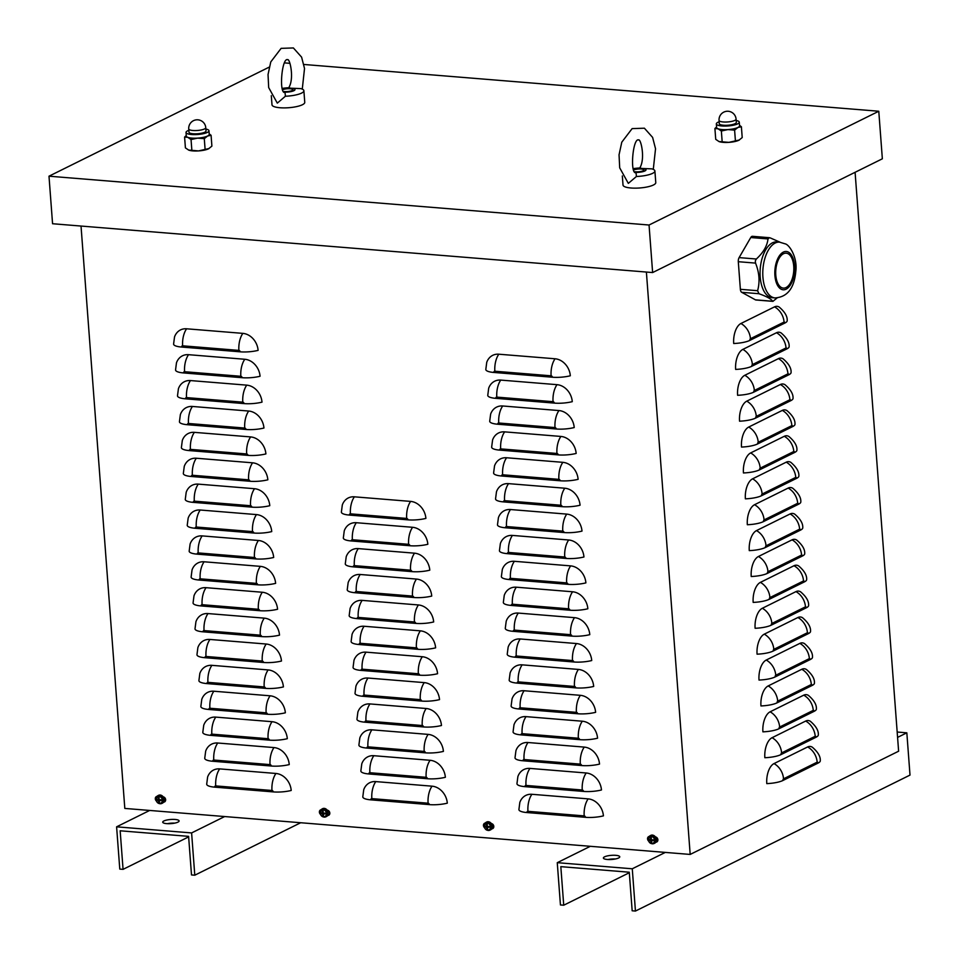 <?xml version="1.0" encoding="UTF-8"?>
<svg xmlns="http://www.w3.org/2000/svg" width="959" height="959" viewBox="0 0 959 959"><rect width="100%" height="100%" fill="white"/><g stroke="black" fill="none" stroke-linecap="round" stroke-linejoin="round"><path stroke-width="1.44" d="M163.198 796.857A2.733 2.254 63.7 0 1 163.593 802.132M163.929 801.52L164.6 801.568A2.733 2.254 -116.3 0 0 165.008 801.556M156.305 800.933A2.733 2.254 63.7 0 1 156.952 796.402M491.356 823.553A2.733 2.254 63.7 0 1 491.751 828.828M492.075 828.216L492.746 828.276A2.733 2.254 -116.3 0 0 493.166 828.264M484.463 827.641A2.733 2.254 63.7 0 1 485.098 823.11M655.429 836.907A2.733 2.254 63.7 0 1 655.824 842.182M656.16 841.57L656.831 841.618A2.733 2.254 -116.3 0 0 657.239 841.618M648.536 840.983A2.733 2.254 63.7 0 1 649.183 836.464M327.271 810.199A2.733 2.254 63.7 0 1 327.666 815.486M328.002 814.862L328.673 814.922A2.733 2.254 -116.3 0 0 329.081 814.91M320.39 814.287A2.733 2.254 63.7 0 1 321.025 809.756M787.183 320.666A16.423 4.148 175.7 0 1 784.87 323.039L749.854 340.385A16.423 4.148 175.7 0 1 733.707 343.514A16.423 8.415 -85.3 0 1 740.923 323.507L774.536 306.856A16.423 8.415 -85.3 0 1 779.199 307.072C784.834 311.879 787.507 316.41 787.183 320.666M789.137 346.559A16.423 4.148 175.7 0 1 786.812 348.932L751.796 366.278A16.423 4.148 175.7 0 1 735.649 369.407A16.423 8.415 -85.3 0 1 742.865 349.388L776.49 332.737A16.423 8.415 -85.3 0 1 781.141 332.953C786.788 337.772 789.449 342.303 789.137 346.559M791.079 372.44A16.423 4.148 175.7 0 1 788.766 374.813L753.738 392.159A16.423 4.148 175.7 0 1 737.603 395.288A16.423 8.415 -85.3 0 1 744.807 375.281L778.432 358.63A16.423 8.415 -85.3 0 1 783.095 358.846C788.73 363.653 791.391 368.184 791.079 372.44M793.033 398.333A16.423 4.148 175.7 0 1 790.707 400.706L755.692 418.052A16.423 4.148 175.7 0 1 739.545 421.181A16.423 8.415 -85.3 0 1 746.761 401.162L780.374 384.511A16.423 8.415 -85.3 0 1 785.037 384.739C790.672 389.546 793.345 394.077 793.033 398.333M794.975 424.214A16.423 4.148 175.7 0 1 792.661 426.587L757.634 443.933A16.423 4.148 175.7 0 1 741.499 447.062A16.423 8.415 -85.3 0 1 748.703 427.055L782.328 410.404A16.423 8.415 -85.3 0 1 786.979 410.62C792.625 415.427 795.287 419.958 794.975 424.214M796.917 450.107A16.423 4.148 175.7 0 1 794.603 452.48L759.576 469.826A16.423 4.148 175.7 0 1 743.441 472.955A16.423 8.415 -85.3 0 1 750.657 452.936L784.27 436.297A16.423 8.415 -85.3 0 1 788.933 436.513C794.567 441.32 797.229 445.851 796.917 450.107M798.871 475.988A16.423 4.148 175.7 0 1 796.545 478.373L761.53 495.707A16.423 4.148 175.7 0 1 745.383 498.836A16.423 8.415 -85.3 0 1 752.599 478.829L786.224 462.178A16.423 8.415 -85.3 0 1 790.875 462.394C796.521 467.213 799.183 471.744 798.871 475.988M800.813 501.881A16.423 4.148 175.7 0 1 798.499 504.254L763.472 521.6A16.423 4.148 175.7 0 1 747.337 524.729A16.423 8.415 -85.3 0 1 754.541 504.722L788.166 488.071A16.423 8.415 -85.3 0 1 792.829 488.287C798.463 493.094 801.125 497.625 800.813 501.881M802.755 527.774A16.423 4.148 175.7 0 1 800.441 530.147L765.426 547.493A16.423 4.148 175.7 0 1 749.279 550.622A16.423 8.415 -85.3 0 1 756.495 530.603L790.108 513.952A16.423 8.415 -85.3 0 1 794.771 514.18C800.405 518.987 803.079 523.518 802.755 527.774M804.709 553.655A16.423 4.148 175.7 0 1 802.395 556.028L767.368 573.374A16.423 4.148 175.7 0 1 751.221 576.503A16.423 8.415 -85.3 0 1 758.437 556.496L792.062 539.845A16.423 8.415 -85.3 0 1 796.713 540.061C802.359 544.868 805.021 549.399 804.709 553.655M806.651 579.548A16.423 4.148 175.7 0 1 804.337 581.921L769.31 599.267A16.423 4.148 175.7 0 1 753.175 602.396A16.423 8.415 -85.3 0 1 760.391 582.377L794.004 565.726A16.423 8.415 -85.3 0 1 798.667 565.954C804.301 570.761 806.963 575.292 806.651 579.548M808.605 605.429A16.423 4.148 175.7 0 1 806.279 607.814L771.264 625.148A16.423 4.148 175.7 0 1 755.117 628.277A16.423 8.415 -85.3 0 1 762.333 608.27L795.946 591.619A16.423 8.415 -85.3 0 1 800.609 591.835C806.255 596.642 808.916 601.173 808.605 605.429M810.547 631.322A16.423 4.148 175.7 0 1 808.233 633.695L773.206 651.041A16.423 4.148 175.7 0 1 757.071 654.17A16.423 8.415 -85.3 0 1 764.275 634.163L797.9 617.512A16.423 8.415 -85.3 0 1 802.551 617.728C808.197 622.535 810.858 627.066 810.547 631.322M812.489 657.203A16.423 4.148 175.7 0 1 810.175 659.588L775.148 676.934A16.423 4.148 175.7 0 1 759.013 680.063A16.423 8.415 -85.3 0 1 766.229 660.044L799.842 643.393A16.423 8.415 -85.3 0 1 804.505 643.609C810.139 648.428 812.8 652.959 812.489 657.203M814.443 683.096A16.423 4.148 175.7 0 1 812.117 685.469L777.102 702.815A16.423 4.148 175.7 0 1 760.955 705.944A16.423 8.415 -85.3 0 1 768.171 685.937L801.796 669.286A16.423 8.415 -85.3 0 1 806.447 669.502C812.093 674.309 814.754 678.84 814.443 683.096M816.385 708.989A16.423 4.148 175.7 0 1 814.071 711.362L779.044 728.708A16.423 4.148 175.7 0 1 762.908 731.837A16.423 8.415 -85.3 0 1 770.113 711.818L803.738 695.167A16.423 8.415 -85.3 0 1 808.401 695.395C814.035 700.202 816.696 704.733 816.385 708.989M818.327 734.87A16.423 4.148 175.7 0 1 816.013 737.243L780.998 754.589A16.423 4.148 175.7 0 1 764.85 757.718A16.423 8.415 -85.3 0 1 772.067 737.711L805.68 721.06A16.423 8.415 -85.3 0 1 810.343 721.276C815.977 726.083 818.65 730.614 818.327 734.87M807.634 746.953A16.423 8.415 -85.3 0 1 812.285 747.169C817.931 751.976 820.592 756.507 820.281 760.763A16.423 4.148 175.7 0 1 817.967 763.136L782.94 780.482A16.423 4.148 175.7 0 1 766.792 783.611A16.423 8.415 -85.3 0 1 774.009 763.592L807.634 746.953A16.423 13.486 -116.3 0 1 817.164 762.165A1.367 0.707 -85.3 0 1 817.967 763.136M646.39 272.056L690.18 854.433L124.814 808.425L81.024 226.048M855.092 172.296L898.619 751.209L690.18 854.433M174.526 336.945A16.423 13.486 63.7 0 1 186.597 328.793L242.855 333.372A16.423 13.486 63.7 0 1 258.103 350.371A16.423 4.148 -4.3 0 1 240.17 351.821L181.575 347.05A16.423 4.148 -4.3 0 1 173.591 344.113L174.526 336.945M176.468 362.826A16.423 13.486 63.7 0 1 188.539 354.686L244.797 359.265A16.423 13.486 63.7 0 1 260.057 376.252A16.423 4.148 -4.3 0 1 242.124 377.702L183.517 372.931A16.423 4.148 -4.3 0 1 175.545 370.006L176.468 362.826M178.422 388.719A16.423 13.486 63.7 0 1 190.481 380.567L246.739 385.146A16.423 13.486 63.7 0 1 261.999 402.145A16.423 4.148 -4.3 0 1 244.065 403.595L185.459 398.824A16.423 4.148 -4.3 0 1 177.487 395.887L178.422 388.719M180.364 414.6A16.423 13.486 63.7 0 1 192.435 406.46L248.693 411.039A16.423 13.486 63.7 0 1 263.941 428.026A16.423 4.148 -4.3 0 1 246.007 429.476L187.413 424.717A16.423 4.148 -4.3 0 1 179.429 421.78L180.364 414.6M182.306 440.493A16.423 13.486 63.7 0 1 194.377 432.353L250.635 436.92A16.423 13.486 63.7 0 1 265.895 453.919A16.423 4.148 -4.3 0 1 247.961 455.369L189.355 450.598A16.423 4.148 -4.3 0 1 181.383 447.673L182.306 440.493M184.26 466.386A16.423 13.486 63.7 0 1 196.331 458.234L252.577 462.813A16.423 13.486 63.7 0 1 267.837 479.812A16.423 4.148 -4.3 0 1 249.903 481.25L191.297 476.491A16.423 4.148 -4.3 0 1 183.325 473.554L184.26 466.386M186.202 492.267A16.423 13.486 63.7 0 1 198.273 484.127L254.531 488.706A16.423 13.486 63.7 0 1 269.779 505.693A16.423 4.148 -4.3 0 1 251.845 507.143L193.25 502.372A16.423 4.148 -4.3 0 1 185.267 499.447L186.202 492.267M188.156 518.16A16.423 13.486 63.7 0 1 200.215 510.008L256.473 514.587A16.423 13.486 63.7 0 1 271.733 531.586A16.423 4.148 -4.3 0 1 253.799 533.036L195.192 528.265A16.423 4.148 -4.3 0 1 187.221 525.328L188.156 518.16M190.098 544.041A16.423 13.486 63.7 0 1 202.169 535.901L258.427 540.48A16.423 13.486 63.7 0 1 273.675 557.467A16.423 4.148 -4.3 0 1 255.741 558.917L197.146 554.146A16.423 4.148 -4.3 0 1 189.163 551.221L190.098 544.041M192.04 569.934A16.423 13.486 63.7 0 1 204.111 561.782L260.368 566.361A16.423 13.486 63.7 0 1 275.629 583.36A16.423 4.148 -4.3 0 1 257.695 584.81L199.088 580.039A16.423 4.148 -4.3 0 1 191.117 577.114L192.04 569.934M193.994 595.815A16.423 13.486 63.7 0 1 206.065 587.675L262.31 592.254A16.423 13.486 63.7 0 1 277.571 609.253A16.423 4.148 -4.3 0 1 259.637 610.691L201.03 605.932A16.423 4.148 -4.3 0 1 193.059 602.995L193.994 595.815M195.936 621.708A16.423 13.486 63.7 0 1 208.007 613.568L264.264 618.135A16.423 13.486 63.7 0 1 279.513 635.134A16.423 4.148 -4.3 0 1 261.579 636.584L202.984 631.813A16.423 4.148 -4.3 0 1 195.001 628.888L195.936 621.708M197.878 647.601A16.423 13.486 63.7 0 1 209.949 639.449L266.206 644.028A16.423 13.486 63.7 0 1 281.466 661.027A16.423 4.148 -4.3 0 1 263.533 662.477L204.926 657.706A16.423 4.148 -4.3 0 1 196.955 654.769L197.878 647.601M199.832 673.482A16.423 13.486 63.7 0 1 211.903 665.342L268.148 669.921A16.423 13.486 63.7 0 1 283.408 686.908A16.423 4.148 -4.3 0 1 265.475 688.358L206.868 683.587A16.423 4.148 -4.3 0 1 198.897 680.662L199.832 673.482M201.774 699.375A16.423 13.486 63.7 0 1 213.845 691.223L270.102 695.802A16.423 13.486 63.7 0 1 285.35 712.801A16.423 4.148 -4.3 0 1 267.429 714.251L208.822 709.48A16.423 4.148 -4.3 0 1 200.839 706.543L201.774 699.375M203.728 725.256A16.423 13.486 63.7 0 1 215.787 717.116L272.044 721.695A16.423 13.486 63.7 0 1 287.304 738.682A16.423 4.148 -4.3 0 1 269.371 740.132L210.764 735.361A16.423 4.148 -4.3 0 1 202.793 732.436L203.728 725.256M205.67 751.149A16.423 13.486 63.7 0 1 217.741 743.009L273.998 747.576A16.423 13.486 63.7 0 1 289.246 764.575A16.423 4.148 -4.3 0 1 271.313 766.025L212.718 761.254A16.423 4.148 -4.3 0 1 204.735 758.329L205.67 751.149M207.612 777.042A16.423 13.486 63.7 0 1 219.683 768.89L275.94 773.469A16.423 13.486 63.7 0 1 291.2 790.468A16.423 4.148 -4.3 0 1 273.267 791.906L214.66 787.147A16.423 4.148 -4.3 0 1 206.688 784.21L207.612 777.042M342.315 504.973A16.423 13.486 63.7 0 1 354.386 496.822L410.632 501.401A16.423 13.486 63.7 0 1 425.892 518.399A16.423 4.148 -4.3 0 1 407.959 519.85L349.352 515.079A16.423 4.148 -4.3 0 1 341.38 512.142L342.315 504.973M344.257 530.854A16.423 13.486 63.7 0 1 356.328 522.715L412.586 527.294A16.423 13.486 63.7 0 1 427.834 544.28A16.423 4.148 -4.3 0 1 409.901 545.731L351.306 540.96A16.423 4.148 -4.3 0 1 343.322 538.035L344.257 530.854M346.211 556.747A16.423 13.486 63.7 0 1 358.27 548.608L414.528 553.175A16.423 13.486 63.7 0 1 429.788 570.173A16.423 4.148 -4.3 0 1 411.855 571.624L353.248 566.853A16.423 4.148 -4.3 0 1 345.276 563.928L346.211 556.747M348.153 582.64A16.423 13.486 63.7 0 1 360.224 574.489L416.47 579.068A16.423 13.486 63.7 0 1 431.73 596.066A16.423 4.148 -4.3 0 1 413.797 597.505L355.19 592.746A16.423 4.148 -4.3 0 1 347.218 589.809L348.153 582.64M350.095 608.521A16.423 13.486 63.7 0 1 362.166 600.382L418.424 604.961A16.423 13.486 63.7 0 1 433.672 621.947A16.423 4.148 -4.3 0 1 415.75 623.398L357.144 618.627A16.423 4.148 -4.3 0 1 349.16 615.702L350.095 608.521M352.049 634.414A16.423 13.486 63.7 0 1 364.108 626.263L420.366 630.842A16.423 13.486 63.7 0 1 435.626 647.84A16.423 4.148 -4.3 0 1 417.692 649.291L359.086 644.52A16.423 4.148 -4.3 0 1 351.114 641.583L352.049 634.414M353.991 660.295A16.423 13.486 63.7 0 1 366.062 652.156L422.32 656.735A16.423 13.486 63.7 0 1 437.568 673.721A16.423 4.148 -4.3 0 1 419.634 675.172L361.04 670.401A16.423 4.148 -4.3 0 1 353.056 667.476L353.991 660.295M355.933 686.188A16.423 13.486 63.7 0 1 368.004 678.037L424.262 682.616A16.423 13.486 63.7 0 1 439.522 699.614A16.423 4.148 -4.3 0 1 421.588 701.065L362.981 696.294A16.423 4.148 -4.3 0 1 355.01 693.369L355.933 686.188M357.887 712.069A16.423 13.486 63.7 0 1 369.958 703.93L426.204 708.509A16.423 13.486 63.7 0 1 441.464 725.507A16.423 4.148 -4.3 0 1 423.53 726.946L364.923 722.187A16.423 4.148 -4.3 0 1 356.952 719.25L357.887 712.069M359.829 737.962A16.423 13.486 63.7 0 1 371.9 729.823L428.158 734.39A16.423 13.486 63.7 0 1 443.406 751.388A16.423 4.148 -4.3 0 1 425.472 752.839L366.877 748.068A16.423 4.148 -4.3 0 1 358.894 745.143L359.829 737.962M361.783 763.855A16.423 13.486 63.7 0 1 373.842 755.704L430.1 760.283A16.423 13.486 63.7 0 1 445.36 777.281A16.423 4.148 -4.3 0 1 427.426 778.732L368.819 773.961A16.423 4.148 -4.3 0 1 360.848 771.024L361.783 763.855M363.725 789.736A16.423 13.486 63.7 0 1 375.796 781.597L432.041 786.176A16.423 13.486 63.7 0 1 447.302 803.163A16.423 4.148 -4.3 0 1 429.368 804.613L370.761 799.842A16.423 4.148 -4.3 0 1 362.79 796.917L363.725 789.736M486.74 362.346A16.423 13.486 63.7 0 1 498.812 354.207L555.069 358.774A16.423 13.486 63.7 0 1 570.317 375.772A16.423 4.148 -4.3 0 1 552.384 377.223L493.789 372.452A16.423 4.148 -4.3 0 1 485.805 369.527L486.74 362.346M488.682 388.239A16.423 13.486 63.7 0 1 500.754 380.088L557.011 384.667A16.423 13.486 63.7 0 1 572.271 401.665A16.423 4.148 -4.3 0 1 554.338 403.104L495.731 398.345A16.423 4.148 -4.3 0 1 487.759 395.408L488.682 388.239M490.636 414.12A16.423 13.486 63.7 0 1 502.708 405.981L558.953 410.56A16.423 13.486 63.7 0 1 574.213 427.546A16.423 4.148 -4.3 0 1 556.28 428.997L497.673 424.226A16.423 4.148 -4.3 0 1 489.701 421.301L490.636 414.12M492.578 440.013A16.423 13.486 63.7 0 1 504.65 431.862L560.907 436.441A16.423 13.486 63.7 0 1 576.155 453.439A16.423 4.148 -4.3 0 1 558.222 454.89L499.627 450.119A16.423 4.148 -4.3 0 1 491.643 447.182L492.578 440.013M494.532 465.894A16.423 13.486 63.7 0 1 506.592 457.755L562.849 462.334A16.423 13.486 63.7 0 1 578.109 479.32A16.423 4.148 -4.3 0 1 560.176 480.771L501.569 476A16.423 4.148 -4.3 0 1 493.597 473.075L494.532 465.894M496.474 491.787A16.423 13.486 63.7 0 1 508.546 483.636L564.791 488.215A16.423 13.486 63.7 0 1 580.051 505.213A16.423 4.148 -4.3 0 1 562.118 506.664L503.511 501.893A16.423 4.148 -4.3 0 1 495.539 498.968L496.474 491.787M498.416 517.668A16.423 13.486 63.7 0 1 510.488 509.529L566.745 514.108A16.423 13.486 63.7 0 1 581.993 531.106A16.423 4.148 -4.3 0 1 564.072 532.545L505.465 527.786A16.423 4.148 -4.3 0 1 497.481 524.849L498.416 517.668M500.37 543.561A16.423 13.486 63.7 0 1 512.43 535.422L568.687 539.989A16.423 13.486 63.7 0 1 583.947 556.987A16.423 4.148 -4.3 0 1 566.014 558.438L507.407 553.667A16.423 4.148 -4.3 0 1 499.435 550.742L500.37 543.561M502.312 569.454A16.423 13.486 63.7 0 1 514.384 561.303L570.641 565.882A16.423 13.486 63.7 0 1 585.889 582.88A16.423 4.148 -4.3 0 1 567.956 584.331L509.361 579.56A16.423 4.148 -4.3 0 1 501.377 576.623L502.312 569.454M504.254 595.335A16.423 13.486 63.7 0 1 516.326 587.196L572.583 591.775A16.423 13.486 63.7 0 1 587.843 608.761A16.423 4.148 -4.3 0 1 569.91 610.212L511.303 605.441A16.423 4.148 -4.3 0 1 503.331 602.516L504.254 595.335M506.208 621.228A16.423 13.486 63.7 0 1 518.28 613.077L574.525 617.656A16.423 13.486 63.7 0 1 589.785 634.654A16.423 4.148 -4.3 0 1 571.852 636.105L513.245 631.334A16.423 4.148 -4.3 0 1 505.273 628.397L506.208 621.228M508.15 647.109A16.423 13.486 63.7 0 1 520.222 638.97L576.479 643.549A16.423 13.486 63.7 0 1 591.727 660.535A16.423 4.148 -4.3 0 1 573.794 661.986L515.199 657.215A16.423 4.148 -4.3 0 1 507.215 654.29L508.15 647.109M510.104 673.002A16.423 13.486 63.7 0 1 522.164 664.851L578.421 669.43A16.423 13.486 63.7 0 1 593.681 686.428A16.423 4.148 -4.3 0 1 575.748 687.879L517.141 683.108A16.423 4.148 -4.3 0 1 509.169 680.183L510.104 673.002M512.046 698.895A16.423 13.486 63.7 0 1 524.117 690.744L580.363 695.323A16.423 13.486 63.7 0 1 595.623 712.321A16.423 4.148 -4.3 0 1 577.69 713.76L519.083 709.001A16.423 4.148 -4.3 0 1 511.111 706.064L512.046 698.895M513.988 724.776A16.423 13.486 63.7 0 1 526.059 716.637L582.317 721.216A16.423 13.486 63.7 0 1 597.565 738.202A16.423 4.148 -4.3 0 1 579.644 739.653L521.037 734.882A16.423 4.148 -4.3 0 1 513.065 731.957L513.988 724.776M515.942 750.669A16.423 13.486 63.7 0 1 528.001 742.518L584.259 747.097A16.423 13.486 63.7 0 1 599.519 764.095A16.423 4.148 -4.3 0 1 581.586 765.546L522.979 760.775A16.423 4.148 -4.3 0 1 515.007 757.838L515.942 750.669M517.884 776.55A16.423 13.486 63.7 0 1 529.955 768.411L586.213 772.99A16.423 13.486 63.7 0 1 601.461 789.976A16.423 4.148 -4.3 0 1 583.528 791.427L524.933 786.656A16.423 4.148 -4.3 0 1 516.949 783.731L517.884 776.55M519.826 802.443A16.423 13.486 63.7 0 1 531.897 794.292L588.155 798.871A16.423 13.486 63.7 0 1 603.415 815.869A16.423 4.148 -4.3 0 1 585.481 817.32L526.875 812.549A16.423 4.148 -4.3 0 1 518.903 809.612L519.826 802.443M629.308 872.738L563.724 905.212L560.823 866.648L629.272 872.211L632.173 910.786L635.445 911.05L910.007 775.088L906.83 732.82L897.576 737.399M608.042 859.528A8.211 2.074 175.7 0 1 615.39 858.976M563.724 905.212L560.44 904.948L557.263 862.68L590.324 846.306M897.168 732.029L906.83 732.82M618.615 857.981A8.211 2.074 -4.3 0 0 619.766 856.795A8.211 2.074 -4.3 0 0 611.422 855.344A8.211 2.074 -4.3 0 0 603.391 858.029A8.211 2.074 -4.3 0 0 609.468 859.564A8.211 2.074 -4.3 0 0 618.615 857.981M665.33 852.407L632.269 868.782L635.445 911.05M632.269 868.782L557.263 862.68M188.647 836.883L123.064 869.357L120.163 830.794L188.599 836.356L191.5 874.932L194.785 875.195L300.694 822.738M167.381 823.673A8.211 2.074 175.7 0 1 174.73 823.122M123.064 869.357L119.779 869.094L116.602 826.826L149.664 810.451M177.942 822.127A8.211 2.074 -4.3 0 0 179.105 820.94A8.211 2.074 -4.3 0 0 170.762 819.477A8.211 2.074 -4.3 0 0 162.718 822.163A8.211 2.074 -4.3 0 0 168.808 823.709A8.211 2.074 -4.3 0 0 177.942 822.127M224.67 816.553L191.608 832.927L194.785 875.195M191.608 832.927L116.602 826.826M303.907 64.469L878.78 111.244L649.051 225.017L48.993 176.192L269.203 67.13M48.993 176.192L52.565 223.735L652.623 272.56L649.051 225.017M878.78 111.244L882.352 158.798L652.623 272.56M284.787 62.91L289.954 63.33M777.138 297.925L772.918 301.366L755.908 299.987A4.244 2.17 -85.3 0 1 755.44 299.843L741.727 292.315A4.244 2.17 -85.3 0 1 740.372 289.306L738.298 261.699L755.536 263.102L755.32 260.884L756.351 259.014C763.34 252.577 767.224 245.888 767.991 238.935L769.454 237.7L752.455 236.31A4.244 2.17 -85.3 0 0 750.753 237.532L767.991 238.935M738.298 261.699A4.244 2.17 -85.3 0 1 739.113 257.611L750.753 237.532M780.051 242.195L770.161 237.868M741.727 292.315L758.965 293.718C766.649 296.475 771.216 298.98 772.678 301.246L755.44 299.843M758.965 293.718L757.61 290.709C760.031 281.754 759.336 272.56 755.536 263.102M776.358 266.039A17.526 8.967 -85.3 0 1 786.176 253.176A17.526 8.967 -85.3 0 1 793.165 275.257A17.526 8.967 -85.3 0 1 783.335 288.108A17.526 8.967 -85.3 0 1 776.358 266.039M761.11 262.442A27.979 14.325 -85.3 0 1 765.606 249.963A27.979 14.325 -85.3 0 1 776.802 241.92L779.511 242.136A27.979 14.325 94.7 0 0 768.327 250.191A27.979 14.325 94.7 0 0 771.851 296.954A27.979 14.325 94.7 0 0 774.98 297.913L772.259 297.698A27.979 14.325 -85.3 0 1 761.11 262.442M282.977 89.619A5.538 1.403 175.7 0 1 289.079 88.707A5.538 1.403 175.7 0 1 292.891 89.738A5.538 1.403 175.7 0 1 289.882 91.225A5.538 1.403 175.7 0 1 284.056 91.513M271.313 95.696L271.996 104.819A16.423 4.148 -4.3 0 0 288.695 107.72A16.423 4.148 -4.3 0 0 304.758 102.361L303.883 90.733A16.423 4.148 -4.3 0 0 300.814 88.6L291.272 88.228C288.299 88.084 287.76 87.904 289.618 87.689M288.683 87.737A16.423 4.148 -4.3 0 0 282.473 88.36M284.607 92.148A7.612 1.918 -4.3 0 0 294.197 90.53A7.612 1.918 -4.3 0 0 291.272 88.228A7.612 1.918 -4.3 0 0 282.701 88.971M288.587 87.94C294.641 79.01 289.834 58.02 287.544 59.722L287.748 59.734C281.826 56.809 278.661 94.45 285.063 92.496L285.386 96.236L277.307 103.128L268.676 87.569L268.041 74.538L270.774 61.927L281.119 48.358L293.382 47.95L301.606 57.144L304.518 68.509L302.277 89.127M285.386 96.236A16.423 4.148 -4.3 0 0 303.883 90.733M633.983 169.875A5.538 1.403 175.7 0 1 640.097 168.964A5.538 1.403 175.7 0 1 643.897 169.995A5.538 1.403 175.7 0 1 640.9 171.481A5.538 1.403 175.7 0 1 635.074 171.769M622.331 175.953L623.014 185.075A16.423 4.148 -4.3 0 0 639.701 187.976A16.423 4.148 -4.3 0 0 655.776 182.606L654.901 170.99A16.423 4.148 -4.3 0 0 651.82 168.856L642.278 168.484C639.317 168.34 638.766 168.161 640.636 167.945M639.701 167.993A16.423 4.148 -4.3 0 0 633.479 168.616M635.625 172.404A7.612 1.918 -4.3 0 0 645.203 170.786A7.612 1.918 -4.3 0 0 642.278 168.484A7.612 1.918 -4.3 0 0 633.707 169.216M639.605 168.197C645.659 159.266 640.84 138.276 638.562 139.978L638.754 139.99C632.844 137.065 629.667 174.694 636.069 172.752L636.404 176.492L628.325 183.385L619.694 167.825L619.046 154.795L621.792 142.172L632.125 128.614L644.4 128.206L652.611 137.401L655.536 148.765L653.283 169.383M636.404 176.492A16.423 4.148 -4.3 0 0 654.901 170.99M209.074 148.513A11.496 2.901 175.7 0 1 209.05 148.525A11.496 2.901 175.7 0 1 208.571 148.789A11.496 2.901 175.7 0 1 198.561 150.911A11.496 2.901 175.7 0 1 188.707 150.107A11.496 2.901 175.7 0 1 188.599 150.06L198.561 150.911L209.05 148.525M208.571 148.789L211.891 146.116L211.088 135.315L207.612 135.998L204.291 138.671L197.59 138.12L191.045 139.558L187.748 137.317L184.596 137.077L186.262 135.495M184.596 137.077L185.411 147.878L188.707 150.107M208.966 130.748L209.23 134.332A11.496 2.901 175.7 0 1 207.612 135.998A11.496 2.901 175.7 0 1 197.59 138.12A11.496 2.901 175.7 0 1 187.748 137.317A11.496 2.901 175.7 0 1 186.298 136.058L186.034 132.474A11.496 2.901 -4.3 0 0 197.71 134.5A11.496 2.901 -4.3 0 0 208.966 130.748A11.496 2.901 -4.3 0 0 205.873 129.033M209.194 133.816L211.088 135.315M205.106 149.472L204.291 138.671M191.86 150.359L191.045 139.558M188.827 130.304A11.496 2.901 -4.3 0 0 186.034 132.474M188.731 128.974L188.983 132.246A8.547 2.158 -4.3 0 0 197.662 133.757A8.547 2.158 -4.3 0 0 206.017 130.963L205.765 127.691A8.547 8.547 0 0 0 196.607 119.815A8.547 8.547 0 0 0 188.731 128.974A8.547 2.158 -4.3 0 0 192.879 130.496A8.547 2.158 -4.3 0 0 201.522 129.897A8.547 2.158 -4.3 0 0 205.765 127.691M739.389 139.978A11.496 2.901 175.7 0 1 739.365 139.99A11.496 2.901 175.7 0 1 738.886 140.242A11.496 2.901 175.7 0 1 728.876 142.364A11.496 2.901 175.7 0 1 719.022 141.572A11.496 2.901 175.7 0 1 718.914 141.524L728.876 142.364L739.365 139.99M738.886 140.242L742.206 137.569L741.403 126.768L737.927 127.463L734.606 130.136L727.905 129.585L721.36 131.011L718.063 128.782L714.911 128.53L716.577 126.948M714.911 128.53L715.726 139.331L719.022 141.572M739.281 122.201L739.545 125.797A11.496 2.901 175.7 0 1 737.927 127.463A11.496 2.901 175.7 0 1 727.905 129.585A11.496 2.901 175.7 0 1 718.063 128.782A11.496 2.901 175.7 0 1 716.613 127.523L716.349 123.927A11.496 2.901 -4.3 0 0 728.025 125.965A11.496 2.901 -4.3 0 0 739.281 122.201A11.496 2.901 -4.3 0 0 736.188 120.486M739.509 125.269L741.403 126.768M735.421 140.937L734.606 130.136M722.175 141.824L721.36 131.011M719.142 121.769A11.496 2.901 -4.3 0 0 716.349 123.927M719.046 120.426L719.298 123.711A8.547 2.158 -4.3 0 0 727.977 125.221A8.547 2.158 -4.3 0 0 736.332 122.428L736.08 119.156A8.547 8.547 0 0 0 726.922 111.268A8.547 8.547 0 0 0 719.046 120.426A8.547 2.158 -4.3 0 0 723.194 121.961A8.547 2.158 -4.3 0 0 731.837 121.361A8.547 2.158 -4.3 0 0 736.08 119.156M486.549 826.274A1.498 1.223 63.7 0 0 486.585 826.514L485.11 826.958A7.121 2.23 -8.1 0 0 486.309 827.161L486.609 827.473A7.121 4.1 97.7 0 0 486.908 828.948L487.412 828.108M486.908 828.948A2.386 1.954 -116.3 0 0 487.616 829.008A7.121 3.153 -88.2 0 1 487.316 827.533L487.568 827.257A7.121 2.374 -6.1 0 0 489.138 827.281L488.982 827.233A2.158 1.774 63.7 0 0 488.934 826.478L488.982 827.233M489.138 827.281A2.386 1.954 -116.3 0 0 489.066 826.466A7.121 1.211 177.4 0 1 487.508 826.454L487.22 826.131A7.121 3.081 -85.8 0 1 487.28 824.476A2.386 1.954 -116.3 0 0 486.561 824.416A7.121 4.172 95.2 0 0 486.501 826.071L486.249 826.346A7.121 1.355 179.3 0 1 485.05 826.143A2.386 1.954 -116.3 0 0 485.11 826.958M487.256 824.836L486.561 824.416M484.271 826.31A3.644 2.997 63.7 0 1 488.73 823.649A3.644 2.997 63.7 0 1 489.186 829.739A3.644 2.997 63.7 0 1 484.271 826.31M487.22 825.771L486.249 826.346M487.316 827.533L489.102 826.718M486.225 822.307A4.375 3.596 63.7 0 1 486.513 822.115A4.375 3.596 63.7 0 1 488.299 821.731A4.375 3.596 63.7 0 1 492.231 825.399A4.375 3.596 63.7 0 1 490.397 829.955A4.375 3.596 63.7 0 1 490.073 830.074M486.585 826.514L487.412 826.418L487.687 827.749M650.622 839.628A1.498 1.223 63.7 0 0 650.658 839.868L649.195 840.3A7.121 2.23 -8.1 0 0 650.394 840.504L650.681 840.827A7.121 4.1 97.7 0 0 650.981 842.302L651.497 841.463M650.981 842.302A2.386 1.954 -116.3 0 0 651.7 842.362A7.121 3.153 -88.2 0 1 651.401 840.887L651.64 840.611A7.121 2.374 -6.1 0 0 653.211 840.635L653.067 840.575A2.158 1.774 63.7 0 0 653.007 839.82M653.211 840.635A2.386 1.954 -116.3 0 0 653.151 839.82A7.121 1.211 177.4 0 1 651.581 839.796L651.293 839.485A7.121 3.081 -85.8 0 1 651.353 837.83A2.386 1.954 -116.3 0 0 650.646 837.77A7.121 4.172 95.2 0 0 650.574 839.425L650.334 839.7A7.121 1.355 179.3 0 1 649.135 839.497A2.386 1.954 -116.3 0 0 649.195 840.3M651.329 838.19L650.646 837.77M648.356 839.664A3.644 2.997 63.7 0 1 652.803 836.991A3.644 2.997 63.7 0 1 653.259 843.081A3.644 2.997 63.7 0 1 648.356 839.664M651.293 839.113L650.334 839.7M651.401 840.887L653.175 840.072M650.298 835.661A4.375 3.596 63.7 0 1 650.598 835.469A4.375 3.596 63.7 0 1 652.384 835.085A4.375 3.596 63.7 0 1 656.304 838.753A4.375 3.596 63.7 0 1 654.482 843.309A4.375 3.596 63.7 0 1 654.146 843.429M650.658 839.868L651.485 839.772L651.772 841.103M158.391 799.578A1.498 1.223 63.7 0 0 158.427 799.818L156.964 800.25A7.121 2.23 -8.1 0 0 158.163 800.453L158.451 800.777A7.121 4.1 97.7 0 0 158.75 802.239L159.266 801.4M158.75 802.239A2.386 1.954 -116.3 0 0 159.47 802.299A7.121 3.153 -88.2 0 1 159.17 800.837L159.41 800.561A7.121 2.374 -6.1 0 0 160.98 800.573L160.836 800.525A2.158 1.774 63.7 0 0 160.776 799.77L160.836 800.525M160.98 800.573A2.386 1.954 -116.3 0 0 160.92 799.77A7.121 1.211 177.4 0 1 159.35 799.746L159.062 799.422A7.121 3.081 -85.8 0 1 159.122 797.78A2.386 1.954 -116.3 0 0 158.415 797.72A7.121 4.172 95.2 0 0 158.343 799.362L158.103 799.65A7.121 1.355 179.3 0 1 156.904 799.446A2.386 1.954 -116.3 0 0 156.964 800.25M159.098 798.128L158.415 797.72M156.125 799.602A3.644 2.997 63.7 0 1 160.573 796.941A3.644 2.997 63.7 0 1 161.028 803.031A3.644 2.997 63.7 0 1 156.125 799.602M159.062 799.063L158.103 799.65M159.17 800.837L160.944 800.022M158.067 795.61A4.375 3.596 63.7 0 1 158.367 795.419A4.375 3.596 63.7 0 1 160.153 795.023A4.375 3.596 63.7 0 1 164.073 798.691A4.375 3.596 63.7 0 1 162.251 803.258A4.375 3.596 63.7 0 1 161.915 803.366M158.427 799.818L159.721 800.238L159.542 801.053M322.464 812.92A1.498 1.223 63.7 0 0 322.512 813.16L321.037 813.604A7.121 2.23 -8.1 0 0 322.236 813.807L322.524 814.131A7.121 4.1 97.7 0 0 322.823 815.594L323.339 814.754M322.823 815.594A2.386 1.954 -116.3 0 0 323.543 815.653A7.121 3.153 -88.2 0 1 323.243 814.191L323.483 813.903A7.121 2.374 -6.1 0 0 325.053 813.927L324.909 813.879A2.158 1.774 63.7 0 0 324.849 813.124L324.909 813.879M325.053 813.927A2.386 1.954 -116.3 0 0 324.993 813.124A7.121 1.211 177.4 0 1 323.423 813.1L323.135 812.776A7.121 3.081 -85.8 0 1 323.207 811.122A2.386 1.954 -116.3 0 0 322.488 811.074A7.121 4.172 95.2 0 0 322.416 812.717L322.176 812.992A7.121 1.355 179.3 0 1 320.977 812.788A2.386 1.954 -116.3 0 0 321.037 813.604M323.171 811.482L322.488 811.074M320.198 812.956A3.644 2.997 63.7 0 1 324.645 810.295A3.644 2.997 63.7 0 1 325.113 816.385A3.644 2.997 63.7 0 1 320.198 812.956M323.135 812.417L322.176 812.992M323.243 814.191L325.017 813.376M322.152 808.952A4.375 3.596 63.7 0 1 322.44 808.761A4.375 3.596 63.7 0 1 324.226 808.377A4.375 3.596 63.7 0 1 328.146 812.045A4.375 3.596 63.7 0 1 326.324 816.6A4.375 3.596 63.7 0 1 325.988 816.72M322.512 813.16L323.794 813.592L323.615 814.395M164.6 801.568L163.653 802.036M492.746 828.276L491.811 828.744M656.831 841.618L655.884 842.086M328.673 814.922L327.738 815.39M740.923 323.507A16.423 13.486 63.7 0 1 750.453 338.719L784.066 322.068A1.367 0.707 -85.3 0 1 784.87 323.039M784.066 322.068A16.423 13.486 -116.3 0 0 774.536 306.856M750.453 338.719A1.367 0.707 94.7 0 0 749.854 340.385M742.865 349.388A16.423 13.486 63.7 0 1 752.395 364.6L786.02 347.949A1.367 0.707 -85.3 0 1 786.812 348.932M786.02 347.949A16.423 13.486 -116.3 0 0 776.49 332.737M752.395 364.6A1.367 0.707 94.7 0 0 751.796 366.278M744.807 375.281A16.423 13.486 63.7 0 1 754.349 390.493L787.962 373.842A1.367 0.707 -85.3 0 1 788.766 374.813M787.962 373.842A16.423 13.486 -116.3 0 0 778.432 358.63M754.349 390.493A1.367 0.707 94.7 0 0 753.738 392.159M746.761 401.162A16.423 13.486 63.7 0 1 756.291 416.374L789.904 399.735A1.367 0.707 -85.3 0 1 790.707 400.706M789.904 399.735A16.423 13.486 -116.3 0 0 780.374 384.511M756.291 416.374A1.367 0.707 94.7 0 0 755.692 418.052M748.703 427.055A16.423 13.486 63.7 0 1 758.233 442.267L791.858 425.616A1.367 0.707 -85.3 0 1 792.661 426.587M791.858 425.616A16.423 13.486 -116.3 0 0 782.328 410.404M758.233 442.267A1.367 0.707 94.7 0 0 757.634 443.933M750.657 452.936A16.423 13.486 63.7 0 1 760.187 468.16L793.8 451.509A1.367 0.707 -85.3 0 1 794.603 452.48M793.8 451.509A16.423 13.486 -116.3 0 0 784.27 436.297M760.187 468.16A1.367 0.707 94.7 0 0 759.576 469.826M752.599 478.829A16.423 13.486 63.7 0 1 762.129 494.041L795.754 477.39A1.367 0.707 -85.3 0 1 796.545 478.373M795.754 477.39A16.423 13.486 -116.3 0 0 786.224 462.178M762.129 494.041A1.367 0.707 94.7 0 0 761.53 495.707M754.541 504.722A16.423 13.486 63.7 0 1 764.071 519.934L797.696 503.283A1.367 0.707 -85.3 0 1 798.499 504.254M797.696 503.283A16.423 13.486 -116.3 0 0 788.166 488.071M764.071 519.934A1.367 0.707 94.7 0 0 763.472 521.6M756.495 530.603A16.423 13.486 63.7 0 1 766.025 545.815L799.638 529.164A1.367 0.707 -85.3 0 1 800.441 530.147M799.638 529.164A16.423 13.486 -116.3 0 0 790.108 513.952M766.025 545.815A1.367 0.707 94.7 0 0 765.426 547.493M758.437 556.496A16.423 13.486 63.7 0 1 767.967 571.708L801.592 555.057A1.367 0.707 -85.3 0 1 802.395 556.028M801.592 555.057A16.423 13.486 -116.3 0 0 792.062 539.845M767.967 571.708A1.367 0.707 94.7 0 0 767.368 573.374M760.391 582.377A16.423 13.486 63.7 0 1 769.921 597.589L803.534 580.95A1.367 0.707 -85.3 0 1 804.337 581.921M803.534 580.95A16.423 13.486 -116.3 0 0 794.004 565.726M769.921 597.589A1.367 0.707 94.7 0 0 769.31 599.267M762.333 608.27A16.423 13.486 63.7 0 1 771.863 623.482L805.476 606.831A1.367 0.707 -85.3 0 1 806.279 607.814M805.476 606.831A16.423 13.486 -116.3 0 0 795.946 591.619M771.863 623.482A1.367 0.707 94.7 0 0 771.264 625.148M764.275 634.163A16.423 13.486 63.7 0 1 773.805 649.375L807.43 632.724A1.367 0.707 -85.3 0 1 808.233 633.695M807.43 632.724A16.423 13.486 -116.3 0 0 797.9 617.512M773.805 649.375A1.367 0.707 94.7 0 0 773.206 651.041M766.229 660.044A16.423 13.486 63.7 0 1 775.759 675.256L809.372 658.605A1.367 0.707 -85.3 0 1 810.175 659.588M809.372 658.605A16.423 13.486 -116.3 0 0 799.842 643.393M775.759 675.256A1.367 0.707 94.7 0 0 775.148 676.934M768.171 685.937A16.423 13.486 63.7 0 1 777.701 701.149L811.326 684.498A1.367 0.707 -85.3 0 1 812.117 685.469M811.326 684.498A16.423 13.486 -116.3 0 0 801.796 669.286M777.701 701.149A1.367 0.707 94.7 0 0 777.102 702.815M770.113 711.818A16.423 13.486 63.7 0 1 779.643 727.03L813.268 710.379A1.367 0.707 -85.3 0 1 814.071 711.362M813.268 710.379A16.423 13.486 -116.3 0 0 803.738 695.167M779.643 727.03A1.367 0.707 94.7 0 0 779.044 728.708M772.067 737.711A16.423 13.486 63.7 0 1 781.597 752.923L815.21 736.272A1.367 0.707 -85.3 0 1 816.013 737.243M815.21 736.272A16.423 13.486 -116.3 0 0 805.68 721.06M781.597 752.923A1.367 0.707 94.7 0 0 780.998 754.589M774.009 763.592A16.423 13.486 63.7 0 1 783.539 778.816A1.367 0.707 94.7 0 0 782.94 780.482M783.539 778.816L817.164 762.165M242.855 333.372A16.423 8.415 94.7 0 0 238.899 350.395L182.642 345.815A16.423 8.415 -85.3 0 1 186.597 328.793M182.642 345.815A1.367 1.127 -116.3 0 0 181.575 347.05M238.899 350.395A1.367 1.127 63.7 0 1 240.17 351.821M244.797 359.265A16.423 8.415 94.7 0 0 240.841 376.288L184.596 371.708A16.423 8.415 -85.3 0 1 188.539 354.686M184.596 371.708A1.367 1.127 -116.3 0 0 183.517 372.931M240.841 376.288A1.367 1.127 63.7 0 1 242.124 377.702M246.739 385.146A16.423 8.415 94.7 0 0 242.795 402.169L186.537 397.601A16.423 8.415 -85.3 0 1 190.481 380.567M186.537 397.601A1.367 1.127 -116.3 0 0 185.459 398.824M242.795 402.169A1.367 1.127 63.7 0 1 244.065 403.595M248.693 411.039A16.423 8.415 94.7 0 0 244.737 428.062L188.479 423.482A16.423 8.415 -85.3 0 1 192.435 406.46M188.479 423.482A1.367 1.127 -116.3 0 0 187.413 424.717M244.737 428.062A1.367 1.127 63.7 0 1 246.007 429.476M250.635 436.92A16.423 8.415 94.7 0 0 246.679 453.955L190.433 449.375A16.423 8.415 -85.3 0 1 194.377 432.353M190.433 449.375A1.367 1.127 -116.3 0 0 189.355 450.598M246.679 453.955A1.367 1.127 63.7 0 1 247.961 455.369M252.577 462.813A16.423 8.415 94.7 0 0 248.633 479.836L192.375 475.256A16.423 8.415 -85.3 0 1 196.331 458.234M192.375 475.256A1.367 1.127 -116.3 0 0 191.297 476.491M248.633 479.836A1.367 1.127 63.7 0 1 249.903 481.25M254.531 488.706A16.423 8.415 94.7 0 0 250.575 505.729L194.317 501.149A16.423 8.415 -85.3 0 1 198.273 484.127M194.317 501.149A1.367 1.127 -116.3 0 0 193.25 502.372M250.575 505.729A1.367 1.127 63.7 0 1 251.845 507.143M256.473 514.587A16.423 8.415 94.7 0 0 252.529 531.61L196.271 527.03A16.423 8.415 -85.3 0 1 200.215 510.008M196.271 527.03A1.367 1.127 -116.3 0 0 195.192 528.265M252.529 531.61A1.367 1.127 63.7 0 1 253.799 533.036M258.427 540.48A16.423 8.415 94.7 0 0 254.471 557.503L198.213 552.923A16.423 8.415 -85.3 0 1 202.169 535.901M198.213 552.923A1.367 1.127 -116.3 0 0 197.146 554.146M254.471 557.503A1.367 1.127 63.7 0 1 255.741 558.917M260.368 566.361A16.423 8.415 94.7 0 0 256.413 583.384L200.167 578.816A16.423 8.415 -85.3 0 1 204.111 561.782M200.167 578.816A1.367 1.127 -116.3 0 0 199.088 580.039M256.413 583.384A1.367 1.127 63.7 0 1 257.695 584.81M262.31 592.254A16.423 8.415 94.7 0 0 258.367 609.277L202.109 604.697A16.423 8.415 -85.3 0 1 206.065 587.675M202.109 604.697A1.367 1.127 -116.3 0 0 201.03 605.932M258.367 609.277A1.367 1.127 63.7 0 1 259.637 610.691M264.264 618.135A16.423 8.415 94.7 0 0 260.309 635.17L204.051 630.59A16.423 8.415 -85.3 0 1 208.007 613.568M204.051 630.59A1.367 1.127 -116.3 0 0 202.984 631.813M260.309 635.17A1.367 1.127 63.7 0 1 261.579 636.584M266.206 644.028A16.423 8.415 94.7 0 0 262.263 661.051L206.005 656.471A16.423 8.415 -85.3 0 1 209.949 639.449M206.005 656.471A1.367 1.127 -116.3 0 0 204.926 657.706M262.263 661.051A1.367 1.127 63.7 0 1 263.533 662.477M268.148 669.921A16.423 8.415 94.7 0 0 264.204 686.944L207.947 682.364A16.423 8.415 -85.3 0 1 211.903 665.342M207.947 682.364A1.367 1.127 -116.3 0 0 206.868 683.587M264.204 686.944A1.367 1.127 63.7 0 1 265.475 688.358M270.102 695.802A16.423 8.415 94.7 0 0 266.146 712.825L209.889 708.245A16.423 8.415 -85.3 0 1 213.845 691.223M209.889 708.245A1.367 1.127 -116.3 0 0 208.822 709.48M266.146 712.825A1.367 1.127 63.7 0 1 267.429 714.251M272.044 721.695A16.423 8.415 94.7 0 0 268.1 738.718L211.843 734.138A16.423 8.415 -85.3 0 1 215.787 717.116M211.843 734.138A1.367 1.127 -116.3 0 0 210.764 735.361M268.1 738.718A1.367 1.127 63.7 0 1 269.371 740.132M273.998 747.576A16.423 8.415 94.7 0 0 270.042 764.611L213.785 760.031A16.423 8.415 -85.3 0 1 217.741 743.009M213.785 760.031A1.367 1.127 -116.3 0 0 212.718 761.254M270.042 764.611A1.367 1.127 63.7 0 1 271.313 766.025M275.94 773.469A16.423 8.415 94.7 0 0 271.984 790.492L215.739 785.912A16.423 8.415 -85.3 0 1 219.683 768.89M215.739 785.912A1.367 1.127 -116.3 0 0 214.66 787.147M271.984 790.492A1.367 1.127 63.7 0 1 273.267 791.906M410.632 501.401A16.423 8.415 94.7 0 0 406.688 518.423L350.431 513.844A16.423 8.415 -85.3 0 1 354.386 496.822M350.431 513.844A1.367 1.127 -116.3 0 0 349.352 515.079M406.688 518.423A1.367 1.127 63.7 0 1 407.959 519.85M412.586 527.294A16.423 8.415 94.7 0 0 408.63 544.316L352.373 539.737A16.423 8.415 -85.3 0 1 356.328 522.715M352.373 539.737A1.367 1.127 -116.3 0 0 351.306 540.96M408.63 544.316A1.367 1.127 63.7 0 1 409.901 545.731M414.528 553.175A16.423 8.415 94.7 0 0 410.584 570.209L354.327 565.63A16.423 8.415 -85.3 0 1 358.27 548.608M354.327 565.63A1.367 1.127 -116.3 0 0 353.248 566.853M410.584 570.209A1.367 1.127 63.7 0 1 411.855 571.624M416.47 579.068A16.423 8.415 94.7 0 0 412.526 596.09L356.268 591.511A16.423 8.415 -85.3 0 1 360.224 574.489M356.268 591.511A1.367 1.127 -116.3 0 0 355.19 592.746M412.526 596.09A1.367 1.127 63.7 0 1 413.797 597.505M418.424 604.961A16.423 8.415 94.7 0 0 414.468 621.983L358.21 617.404A16.423 8.415 -85.3 0 1 362.166 600.382M358.21 617.404A1.367 1.127 -116.3 0 0 357.144 618.627M414.468 621.983A1.367 1.127 63.7 0 1 415.75 623.398M420.366 630.842A16.423 8.415 94.7 0 0 416.422 647.864L360.164 643.285A16.423 8.415 -85.3 0 1 364.108 626.263M360.164 643.285A1.367 1.127 -116.3 0 0 359.086 644.52M416.422 647.864A1.367 1.127 63.7 0 1 417.692 649.291M422.32 656.735A16.423 8.415 94.7 0 0 418.364 673.757L362.106 669.178A16.423 8.415 -85.3 0 1 366.062 652.156M362.106 669.178A1.367 1.127 -116.3 0 0 361.04 670.401M418.364 673.757A1.367 1.127 63.7 0 1 419.634 675.172M424.262 682.616A16.423 8.415 94.7 0 0 420.306 699.638L364.06 695.071A16.423 8.415 -85.3 0 1 368.004 678.037M364.06 695.071A1.367 1.127 -116.3 0 0 362.981 696.294M420.306 699.638A1.367 1.127 63.7 0 1 421.588 701.065M426.204 708.509A16.423 8.415 94.7 0 0 422.26 725.531L366.002 720.952A16.423 8.415 -85.3 0 1 369.958 703.93M366.002 720.952A1.367 1.127 -116.3 0 0 364.923 722.187M422.26 725.531A1.367 1.127 63.7 0 1 423.53 726.946M428.158 734.39A16.423 8.415 94.7 0 0 424.202 751.424L367.944 746.845A16.423 8.415 -85.3 0 1 371.9 729.823M367.944 746.845A1.367 1.127 -116.3 0 0 366.877 748.068M424.202 751.424A1.367 1.127 63.7 0 1 425.472 752.839M430.1 760.283A16.423 8.415 94.7 0 0 426.156 777.305L369.898 772.726A16.423 8.415 -85.3 0 1 373.842 755.704M369.898 772.726A1.367 1.127 -116.3 0 0 368.819 773.961M426.156 777.305A1.367 1.127 63.7 0 1 427.426 778.732M432.041 786.176A16.423 8.415 94.7 0 0 428.098 803.198L371.84 798.619A16.423 8.415 -85.3 0 1 375.796 781.597M371.84 798.619A1.367 1.127 -116.3 0 0 370.761 799.842M428.098 803.198A1.367 1.127 63.7 0 1 429.368 804.613M555.069 358.774A16.423 8.415 94.7 0 0 551.113 375.808L494.856 371.229A16.423 8.415 -85.3 0 1 498.812 354.207M494.856 371.229A1.367 1.127 -116.3 0 0 493.789 372.452M551.113 375.808A1.367 1.127 63.7 0 1 552.384 377.223M557.011 384.667A16.423 8.415 94.7 0 0 553.055 401.689L496.81 397.11A16.423 8.415 -85.3 0 1 500.754 380.088M496.81 397.11A1.367 1.127 -116.3 0 0 495.731 398.345M553.055 401.689A1.367 1.127 63.7 0 1 554.338 403.104M558.953 410.56A16.423 8.415 94.7 0 0 555.009 427.582L498.752 423.003A16.423 8.415 -85.3 0 1 502.708 405.981M498.752 423.003A1.367 1.127 -116.3 0 0 497.673 424.226M555.009 427.582A1.367 1.127 63.7 0 1 556.28 428.997M560.907 436.441A16.423 8.415 94.7 0 0 556.951 453.463L500.694 448.884A16.423 8.415 -85.3 0 1 504.65 431.862M500.694 448.884A1.367 1.127 -116.3 0 0 499.627 450.119M556.951 453.463A1.367 1.127 63.7 0 1 558.222 454.89M562.849 462.334A16.423 8.415 94.7 0 0 558.905 479.356L502.648 474.777A16.423 8.415 -85.3 0 1 506.592 457.755M502.648 474.777A1.367 1.127 -116.3 0 0 501.569 476M558.905 479.356A1.367 1.127 63.7 0 1 560.176 480.771M564.791 488.215A16.423 8.415 94.7 0 0 560.847 505.237L504.59 500.67A16.423 8.415 -85.3 0 1 508.546 483.636M504.59 500.67A1.367 1.127 -116.3 0 0 503.511 501.893M560.847 505.237A1.367 1.127 63.7 0 1 562.118 506.664M566.745 514.108A16.423 8.415 94.7 0 0 562.789 531.13L506.532 526.551A16.423 8.415 -85.3 0 1 510.488 509.529M506.532 526.551A1.367 1.127 -116.3 0 0 505.465 527.786M562.789 531.13A1.367 1.127 63.7 0 1 564.072 532.545M568.687 539.989A16.423 8.415 94.7 0 0 564.743 557.023L508.486 552.444A16.423 8.415 -85.3 0 1 512.43 535.422M508.486 552.444A1.367 1.127 -116.3 0 0 507.407 553.667M564.743 557.023A1.367 1.127 63.7 0 1 566.014 558.438M570.641 565.882A16.423 8.415 94.7 0 0 566.685 582.904L510.428 578.325A16.423 8.415 -85.3 0 1 514.384 561.303M510.428 578.325A1.367 1.127 -116.3 0 0 509.361 579.56M566.685 582.904A1.367 1.127 63.7 0 1 567.956 584.331M572.583 591.775A16.423 8.415 94.7 0 0 568.627 608.797L512.382 604.218A16.423 8.415 -85.3 0 1 516.326 587.196M512.382 604.218A1.367 1.127 -116.3 0 0 511.303 605.441M568.627 608.797A1.367 1.127 63.7 0 1 569.91 610.212M574.525 617.656A16.423 8.415 94.7 0 0 570.581 634.678L514.324 630.099A16.423 8.415 -85.3 0 1 518.28 613.077M514.324 630.099A1.367 1.127 -116.3 0 0 513.245 631.334M570.581 634.678A1.367 1.127 63.7 0 1 571.852 636.105M576.479 643.549A16.423 8.415 94.7 0 0 572.523 660.571L516.266 655.992A16.423 8.415 -85.3 0 1 520.222 638.97M516.266 655.992A1.367 1.127 -116.3 0 0 515.199 657.215M572.523 660.571A1.367 1.127 63.7 0 1 573.794 661.986M578.421 669.43A16.423 8.415 94.7 0 0 574.477 686.452L518.22 681.885A16.423 8.415 -85.3 0 1 522.164 664.851M518.22 681.885A1.367 1.127 -116.3 0 0 517.141 683.108M574.477 686.452A1.367 1.127 63.7 0 1 575.748 687.879M580.363 695.323A16.423 8.415 94.7 0 0 576.419 712.345L520.162 707.766A16.423 8.415 -85.3 0 1 524.117 690.744M520.162 707.766A1.367 1.127 -116.3 0 0 519.083 709.001M576.419 712.345A1.367 1.127 63.7 0 1 577.69 713.76M582.317 721.216A16.423 8.415 94.7 0 0 578.361 738.238L522.116 733.659A16.423 8.415 -85.3 0 1 526.059 716.637M522.116 733.659A1.367 1.127 -116.3 0 0 521.037 734.882M578.361 738.238A1.367 1.127 63.7 0 1 579.644 739.653M584.259 747.097A16.423 8.415 94.7 0 0 580.315 764.119L524.058 759.54A16.423 8.415 -85.3 0 1 528.001 742.518M524.058 759.54A1.367 1.127 -116.3 0 0 522.979 760.775M580.315 764.119A1.367 1.127 63.7 0 1 581.586 765.546M586.213 772.99A16.423 8.415 94.7 0 0 582.257 790.012L526 785.433A16.423 8.415 -85.3 0 1 529.955 768.411M526 785.433A1.367 1.127 -116.3 0 0 524.933 786.656M582.257 790.012A1.367 1.127 63.7 0 1 583.528 791.427M588.155 798.871A16.423 8.415 94.7 0 0 584.199 815.893L527.953 811.326A16.423 8.415 -85.3 0 1 531.897 794.292M527.953 811.326A1.367 1.127 -116.3 0 0 526.875 812.549M584.199 815.893A1.367 1.127 63.7 0 1 585.481 817.32M739.113 257.611L756.351 259.014M740.372 289.306L757.61 290.709M788.454 252.145A19.216 9.842 94.7 0 0 775.531 265.583A19.216 9.842 94.7 0 0 781.034 289.127A19.216 9.842 94.7 0 0 793.956 275.689A19.216 9.842 94.7 0 0 788.454 252.145M487.556 828.768A2.158 1.774 63.7 0 1 486.944 828.708M486.633 824.62A2.158 1.774 63.7 0 1 487.268 824.656M485.35 826.934A2.158 1.774 63.7 0 1 485.29 826.19M486.129 829.523A4.339 3.56 -116.3 0 0 489.761 830.23A4.339 3.56 -116.3 0 0 491.571 825.711A4.339 3.56 -116.3 0 0 487.687 822.079A4.339 3.56 -116.3 0 0 485.913 822.462A4.339 3.56 -116.3 0 0 484.271 825.783M486.609 827.473L487.879 826.946M486.309 827.161L487.4 826.43M651.64 842.122A2.158 1.774 63.7 0 1 651.017 842.062M650.717 837.962A2.158 1.774 63.7 0 1 651.341 837.998M649.435 840.288A2.158 1.774 63.7 0 1 649.363 839.545M650.202 842.877A4.339 3.56 -116.3 0 0 653.834 843.572A4.339 3.56 -116.3 0 0 655.644 839.065A4.339 3.56 -116.3 0 0 651.76 835.433A4.339 3.56 -116.3 0 0 649.986 835.816A4.339 3.56 -116.3 0 0 648.344 839.125M650.49 839.652L651.293 839.389M650.681 840.827L651.952 840.3M650.394 840.504L651.485 839.772M159.41 802.072A2.158 1.774 63.7 0 1 158.786 802M158.487 797.912A2.158 1.774 63.7 0 1 159.11 797.948M157.204 800.226A2.158 1.774 63.7 0 1 157.132 799.494M157.971 802.815A4.339 3.56 -116.3 0 0 161.603 803.522A4.339 3.56 -116.3 0 0 163.414 799.015A4.339 3.56 -116.3 0 0 159.53 795.383A4.339 3.56 -116.3 0 0 157.755 795.754A4.339 3.56 -116.3 0 0 156.113 799.075M158.259 799.59L159.062 799.326M158.451 800.777L159.721 800.238M158.163 800.453L159.254 799.722M323.483 815.426A2.158 1.774 63.7 0 1 322.871 815.354M322.56 811.266A2.158 1.774 63.7 0 1 323.183 811.302M321.277 813.58A2.158 1.774 63.7 0 1 321.217 812.848M322.044 816.169A4.339 3.56 -116.3 0 0 325.676 816.876A4.339 3.56 -116.3 0 0 327.498 812.357A4.339 3.56 -116.3 0 0 323.603 808.725A4.339 3.56 -116.3 0 0 321.84 809.108A4.339 3.56 -116.3 0 0 320.198 812.429M322.524 814.131L323.794 813.592M322.236 813.807L323.327 813.076M774.98 297.913C787.315 297.146 794.256 288.299 795.802 271.373C797.684 257.3 789.269 244.569 785.169 243.85L779.511 242.136M490.397 829.955L489.761 830.23C486.704 830.842 484.822 829.487 484.103 826.155L486.513 822.115M487.412 827.293L488.479 826.55M653.007 839.808L653.067 840.587M654.482 843.309L653.834 843.572C650.777 844.196 648.895 842.829 648.188 839.509L650.598 835.469M650.418 839.688L651.293 839.413M651.485 840.647L652.564 839.892M162.251 803.258L161.603 803.522C158.547 804.133 156.665 802.779 155.957 799.458L158.367 795.419M158.187 799.638L159.062 799.362M159.254 800.597L160.333 799.842M326.324 816.6L325.676 816.876C322.632 817.488 320.738 816.133 320.03 812.8L322.44 808.761M323.339 813.951L324.406 813.196"/></g></svg>
